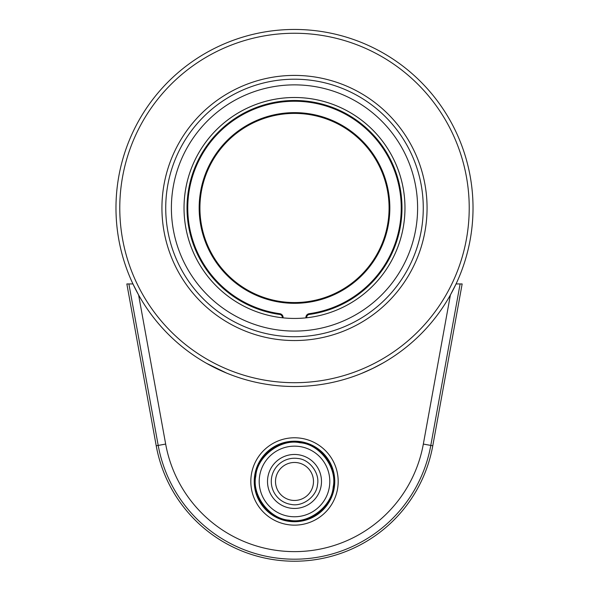 <?xml version="1.0" encoding="UTF-8"?>
<svg xmlns="http://www.w3.org/2000/svg" width="589" height="589" viewBox="0 0 589 589"><rect width="100%" height="100%" fill="white"/><g stroke="black" fill="none" stroke-linecap="round" stroke-linejoin="round"><path stroke-width="0.88" d="M289.052 520.153C269.431 519.064 251.54 495.04 255.81 476.008C256.959 456.549 280.784 438.4 299.948 442.766C319.569 443.856 337.46 467.88 333.19 486.904C332.041 506.371 308.216 524.519 289.052 520.153M288.89 521.331A40.266 40.266 0 0 1 254.632 475.846A40.266 40.266 0 0 1 300.11 441.588A40.266 40.266 0 0 1 334.368 487.074A40.266 40.266 0 0 0 300.11 441.588A40.266 40.266 0 0 0 254.632 475.846A40.266 40.266 0 0 0 288.89 521.331A40.266 40.266 0 0 0 334.368 487.074A40.266 40.266 0 0 1 288.89 521.331M313.304 484.106A18.995 18.995 0 0 1 291.849 500.267A18.995 18.995 0 0 1 275.696 478.813A18.995 18.995 0 0 1 297.151 462.652A18.995 18.995 0 0 1 313.304 484.106M333.617 486.97A39.5 39.5 0 0 0 300.007 442.339A39.5 39.5 0 0 0 255.383 475.949A39.5 39.5 0 0 0 288.993 520.58A39.5 39.5 0 0 0 333.617 486.97M337.755 487.552A43.682 43.682 0 0 0 300.589 438.201A43.682 43.682 0 0 0 251.245 475.367A43.682 43.682 0 0 0 288.411 524.718A43.682 43.682 0 0 0 337.755 487.552M156.218 445.785A140.543 140.543 0 0 0 432.782 445.785L462.151 283.942L456.055 283.942L460.112 283.942L430.802 445.424A138.533 138.533 0 0 1 158.198 445.424L128.888 283.942L132.945 283.942L126.849 283.942L156.218 445.785L165.664 444.069A130.942 130.942 0 0 0 423.336 444.069L450.401 294.956L456.055 283.942M361.918 373.279L373.183 368.228L383.218 362.898M225.462 372.609L211.775 366.174M208.182 364.245L205.782 362.898M206.489 363.295L226.61 373.087M382.511 363.295L372.513 368.552L361.403 373.492M132.945 283.942L138.599 294.956L165.664 444.069M199.921 207.976A94.579 94.579 0 0 0 294.5 302.555A94.579 94.579 0 0 0 389.079 207.976A94.579 94.579 0 0 0 294.5 113.397A94.579 94.579 0 0 0 199.921 207.976M389.462 207.976A94.962 94.962 0 0 1 294.5 302.937A94.962 94.962 0 0 1 199.538 207.976A94.962 94.962 0 0 1 294.5 113.014A94.962 94.962 0 0 1 389.462 207.976M199.163 207.976A95.337 95.337 0 0 0 294.5 303.313A95.337 95.337 0 0 0 389.837 207.976A95.337 95.337 0 0 0 294.5 112.632A95.337 95.337 0 0 0 199.163 207.976M305.897 317.854L305.897 317.456A3.799 3.799 0 0 1 309.173 313.694A106.734 106.734 0 0 0 401.234 207.976A106.734 106.734 0 0 0 294.5 101.242A106.734 106.734 0 0 0 187.766 207.976A106.734 106.734 0 0 0 279.827 313.694A3.799 3.799 0 0 1 283.103 317.456L283.103 317.854M306.655 317.773A110.467 110.467 0 0 1 184.202 214.065A110.467 110.467 0 0 1 294.5 97.509A110.467 110.467 0 0 1 404.798 201.887A110.467 110.467 0 0 1 306.655 317.773A110.467 110.467 0 0 0 388.077 149.26A110.467 110.467 0 0 0 200.923 149.26A110.467 110.467 0 0 0 282.345 317.773L282.345 317.456A3.041 3.041 0 0 0 279.723 314.452A107.492 107.492 0 0 1 187.007 207.976A107.492 107.492 0 0 1 294.5 100.483A107.492 107.492 0 0 1 401.992 207.976A107.492 107.492 0 0 1 309.277 314.452A3.041 3.041 0 0 0 306.655 317.456L306.655 317.773M294.5 84.868A123.108 123.108 0 0 1 401.116 269.526A123.108 123.108 0 0 1 187.884 269.526A123.108 123.108 0 0 1 294.5 84.868M294.5 79.206A128.763 128.763 0 0 1 406.012 272.361A128.763 128.763 0 0 1 182.988 272.361A128.763 128.763 0 0 1 294.5 79.206M294.5 75.414A132.562 132.562 0 0 1 409.303 274.26A132.562 132.562 0 0 1 179.697 274.26A132.562 132.562 0 0 1 294.5 75.414M294.5 386.502A178.526 178.526 0 0 1 139.895 118.713A178.526 178.526 0 0 1 449.105 118.713A178.526 178.526 0 0 1 294.5 386.502M294.5 382.703A174.727 174.727 0 0 0 445.814 120.612A174.727 174.727 0 0 0 143.186 120.612A174.727 174.727 0 0 0 294.5 382.703M298.262 454.73A26.991 26.991 0 0 1 321.226 485.226A26.991 26.991 0 0 1 290.738 508.189A26.991 26.991 0 0 1 267.774 477.694A26.991 26.991 0 0 1 298.262 454.73M291.26 504.449C302.717 506.96 316.735 496.402 317.493 484.695C319.996 473.247 309.446 459.221 297.739 458.47A23.221 23.221 0 0 0 271.507 478.224A23.221 23.221 0 0 0 291.26 504.449M259.543 476.538A35.303 35.303 0 0 0 289.574 516.42A35.303 35.303 0 0 0 329.457 486.381A35.303 35.303 0 0 0 299.426 446.499A35.303 35.303 0 0 0 259.543 476.538M432.782 445.785L423.336 444.069M305.897 317.456L306.655 317.456M282.345 317.456L283.103 317.456M309.277 314.452L309.173 313.694M279.723 314.452L279.827 313.694"/></g></svg>
